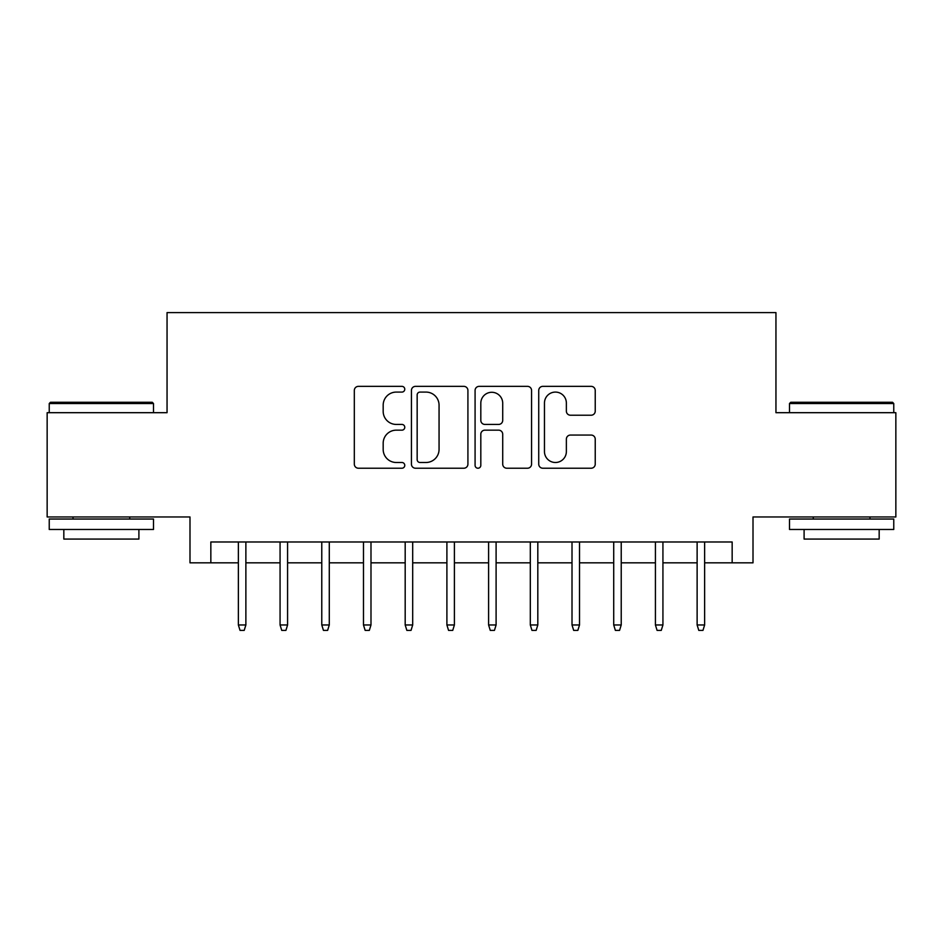 <?xml version="1.0" encoding="UTF-8"?>
<svg xmlns="http://www.w3.org/2000/svg" width="943" height="943" viewBox="0 0 943 943"><rect width="100%" height="100%" fill="white"/><g stroke="black" fill="none" stroke-linecap="round" stroke-linejoin="round"><path stroke-width="1.41" d="M404.771 389.223A2.864 2.864 0 0 0 401.907 386.359L358.411 386.359A4.09 4.09 0 0 0 354.32 390.449L354.32 464.133A4.09 4.09 0 0 0 358.411 468.223L401.907 468.223A2.864 2.864 0 0 0 404.771 465.359A2.864 2.864 0 0 0 401.907 462.494L396.284 462.494A13.096 13.096 0 0 1 383.176 449.398L383.176 443.257A13.096 13.096 0 0 1 396.284 430.161L401.907 430.161A2.864 2.864 0 0 0 404.771 427.297A2.864 2.864 0 0 0 401.907 424.433L396.284 424.433A13.096 13.096 0 0 1 383.176 411.325L383.176 405.184A13.096 13.096 0 0 1 396.284 392.088L401.907 392.088A2.864 2.864 0 0 0 404.771 389.223M591.131 415.215A4.09 4.09 0 0 0 595.233 411.124L595.233 390.449A4.09 4.09 0 0 0 591.131 386.359L542.826 386.359A4.09 4.09 0 0 0 538.736 390.449L538.736 464.133A4.09 4.09 0 0 0 542.826 468.223L591.131 468.223A4.09 4.09 0 0 0 595.233 464.133L595.233 439.167A4.09 4.09 0 0 0 591.131 435.065L570.468 435.065A4.09 4.09 0 0 0 566.366 439.167L566.366 451.544A10.951 10.951 0 0 1 555.415 462.494A10.951 10.951 0 0 1 544.465 451.544L544.465 403.038A10.951 10.951 0 0 1 555.415 392.088A10.951 10.951 0 0 1 566.366 403.038L566.366 411.124A4.09 4.09 0 0 0 570.468 415.215L591.131 415.215M210.843 562.83L210.843 541.977L732.157 541.977L732.157 562.83L753.009 562.83L753.009 516.964L895.85 516.964L895.85 412.692L775.948 412.692L775.948 312.604L167.052 312.604L167.052 412.692L47.15 412.692L47.15 516.964L189.991 516.964L189.991 562.83L238.367 562.83M467.917 390.449A4.09 4.09 0 0 0 463.826 386.359L415.521 386.359A4.09 4.09 0 0 0 411.431 390.449L411.431 464.133A4.09 4.09 0 0 0 415.521 468.223L463.826 468.223A4.09 4.09 0 0 0 467.917 464.133L467.917 390.449M479.174 386.359L527.479 386.359A4.09 4.09 0 0 1 531.569 390.449L531.569 464.133A4.09 4.09 0 0 1 527.479 468.223L506.804 468.223A4.09 4.09 0 0 1 502.713 464.133L502.713 434.251A4.09 4.09 0 0 0 498.623 430.161L484.902 430.161A4.09 4.09 0 0 0 480.812 434.251L480.812 465.359A2.864 2.864 0 0 1 477.948 468.223A2.864 2.864 0 0 1 475.083 465.359L475.083 390.449A4.09 4.09 0 0 1 479.174 386.359M245.875 562.83L280.071 562.83M287.58 562.83L321.775 562.83M329.284 562.83L363.479 562.83M370.988 562.83L405.184 562.83M412.692 562.83L446.899 562.83M454.396 562.83L488.604 562.83M496.101 562.83L530.308 562.83M537.816 562.83L572.012 562.83M579.521 562.83L613.716 562.83M621.225 562.83L655.42 562.83M662.929 562.83L697.125 562.83M704.633 562.83L732.157 562.83M420.024 392.088A2.864 2.864 0 0 0 417.16 394.952L417.16 459.63A2.864 2.864 0 0 0 420.024 462.494L425.953 462.494A13.096 13.096 0 0 0 439.061 449.398L439.061 405.184A13.096 13.096 0 0 0 425.953 392.088L420.024 392.088M502.713 403.239A10.951 10.951 0 0 0 491.763 392.288A10.951 10.951 0 0 0 480.812 403.239L480.812 420.33A4.09 4.09 0 0 0 484.902 424.433L498.623 424.433A4.09 4.09 0 0 0 502.713 420.33L502.713 403.239M238.367 624.973L240.041 630.395L244.202 630.395L245.875 624.973L238.367 624.973L238.367 541.977M245.875 624.973L245.875 541.977M50.486 402.272L152.247 402.272L153.497 403.521L49.236 403.521L50.486 402.272M101.373 529.471L49.236 529.471L49.236 519.039L153.497 519.039L153.497 529.471L101.373 529.471M138.904 529.471L138.904 539.066L63.829 539.066L63.829 529.471M790.753 402.272L892.514 402.272L893.764 403.521L789.503 403.521L790.753 402.272M841.627 529.471L789.503 529.471L789.503 519.039L893.764 519.039L893.764 529.471L841.627 529.471M879.171 529.471L879.171 539.066L804.096 539.066L804.096 529.471M280.071 624.973L281.745 630.395L285.918 630.395L287.58 624.973L280.071 624.973L280.071 541.977M287.58 624.973L287.58 541.977M321.775 624.973L323.449 630.395L327.622 630.395L329.284 624.973L321.775 624.973L321.775 541.977M329.284 624.973L329.284 541.977M363.479 624.973L365.153 630.395L369.326 630.395L370.988 624.973L363.479 624.973L363.479 541.977M370.988 624.973L370.988 541.977M405.184 624.973L406.857 630.395L411.03 630.395L412.692 624.973L405.184 624.973L405.184 541.977M412.692 624.973L412.692 541.977M446.899 624.973L448.562 630.395L452.734 630.395L454.396 624.973L446.899 624.973L446.899 541.977M454.396 624.973L454.396 541.977M488.604 624.973L490.266 630.395L494.438 630.395L496.101 624.973L488.604 624.973L488.604 541.977M496.101 624.973L496.101 541.977M530.308 624.973L531.97 630.395L536.143 630.395L537.816 624.973L530.308 624.973L530.308 541.977M537.816 624.973L537.816 541.977M572.012 624.973L573.674 630.395L577.847 630.395L579.521 624.973L572.012 624.973L572.012 541.977M579.521 624.973L579.521 541.977M613.716 624.973L615.378 630.395L619.551 630.395L621.225 624.973L613.716 624.973L613.716 541.977M621.225 624.973L621.225 541.977M655.42 624.973L657.082 630.395L661.255 630.395L662.929 624.973L655.42 624.973L655.42 541.977M662.929 624.973L662.929 541.977M697.125 624.973L698.798 630.395L702.959 630.395L704.633 624.973L697.125 624.973L697.125 541.977M704.633 624.973L704.633 541.977M49.236 412.692L49.236 403.521M73.012 519.039L73.012 516.964M129.721 519.039L129.721 516.964M153.497 412.692L153.497 403.521M789.503 412.692L789.503 403.521M813.279 519.039L813.279 516.964M869.988 519.039L869.988 516.964M893.764 412.692L893.764 403.521"/></g></svg>
